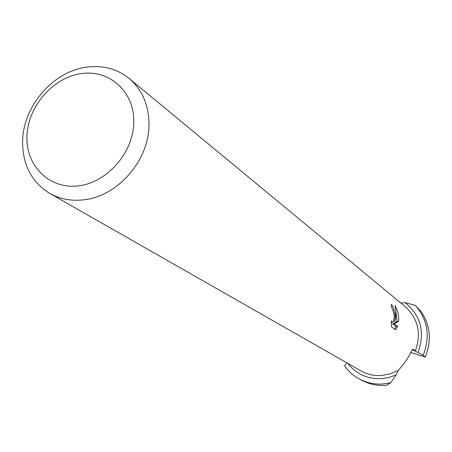 <?xml version="1.0" encoding="UTF-8"?>
<svg xmlns="http://www.w3.org/2000/svg" width="452" height="452" viewBox="0 0 452 452"><rect width="100%" height="100%" fill="white"/><g stroke="black" fill="none" stroke-linecap="round" stroke-linejoin="round"><path stroke-width="0.68" d="M133.786 122.232C133.493 152.686 106.938 182.913 78.038 185.902C49.115 189.343 25.578 165.562 26.973 135.933C27.951 106.344 53.014 77.478 81.247 73.608C109.486 69.297 134.515 91.722 133.786 122.232M82.942 199.914C70.732 201.157 59.641 198.97 49.669 193.36C31.329 181.879 22.317 164.302 22.623 140.634C23.38 105.83 53.313 71.331 86.609 67.156C102.819 65.026 116.983 68.783 129.119 78.439C142.278 89.756 148.9 105.13 148.99 124.56C149.239 160.55 117.141 197.027 82.942 199.914M390.652 382.821L382.607 384.031C374.166 384.471 366.306 382.725 359.035 378.793L361.543 380.166C368.775 384.076 376.584 385.816 384.974 385.381L386.59 385.257L390.652 382.821L396.048 374.957L398.415 370.256L390.065 373.928L381.205 375.539C373.906 375.928 367.137 374.369 360.905 370.866L49.669 193.36M398.415 370.256L404.913 362.346L408.834 356.283L412.247 349.859L413.122 349.176L415.269 351.085L412.32 349.724L423.247 355.238L425.236 357.074L410.919 352.52M129.119 78.439L405.263 306.693C418.224 318.773 421.563 333.57 415.269 351.085M394.562 329.09L395.929 326.434L392.635 323.965L397.048 321.474L398.681 321.349L394.313 323.841L397.596 326.316L395.585 329.841L391.494 326.819L391.359 320.83L392.279 322.225C393.619 321.835 394.257 319.491 394.189 315.202L392.941 310.049L392.082 308.756L391.178 304.45C393.054 306.066 394.421 309.931 395.28 316.055L394.941 321.231L395.421 318.92L395.941 312.078L395.076 305.546L396.952 309.693L398.122 313.654L398.709 317.767L398.675 321.349M393.302 321.349L394.941 321.231M397.042 321.468L395.929 311.711M395.935 326.434L397.596 326.316M392.635 323.965L394.313 323.841M396.048 374.957L388.805 377.499L381.285 378.663C367.386 379.092 356.199 373.985 347.712 363.34M425.236 357.074C431.745 341.062 430.519 326.095 421.558 312.174L415.433 305.411L405.173 302.665C420.88 315.609 425.174 332.18 418.055 352.374M405.173 302.665L400.879 303.066M415.433 305.411C427.824 319.931 430.428 336.537 423.247 355.238M346.848 362.849L344.548 365.815C348.39 371.245 353.215 375.572 359.035 378.793M412.817 349.204L413.269 349.26M392.279 322.231L391.359 322.299"/></g></svg>
